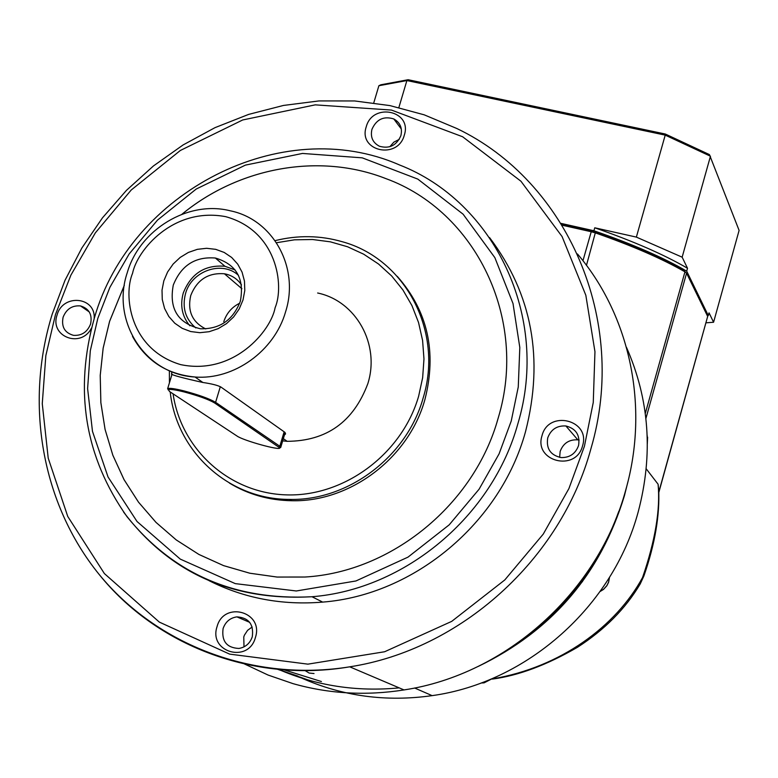 <?xml version="1.0" encoding="UTF-8"?>
<svg xmlns="http://www.w3.org/2000/svg" width="778" height="778" viewBox="0 0 778 778"><rect width="100%" height="100%" fill="white"/><g stroke="black" fill="none" stroke-linecap="round" stroke-linejoin="round"><path stroke-width="1.17" d="M492.649 678.824C560.695 667.281 616.011 626.29 642.55 577.539C655.27 540.545 660.454 509.434 658.081 484.217L646.236 468.833M658.081 484.217L658.674 489.148C659.89 515.036 655.047 543.725 644.155 575.205L639.711 584.793M562.202 225.221L591.231 231.737L582.955 260.737M645.905 418.486L686.575 273.185L684.961 271.823C662.243 258.792 632.485 245.858 595.695 233.001L591.231 231.737L591.912 230.677L561.346 223.831M686.575 273.185L707.669 316.422L658.83 491.939M645.293 413.468L684.961 271.823L684.154 270.267C661.611 257.333 632.106 244.487 595.617 231.737L591.912 230.677M658.849 492.386L707.669 316.422M321.402 681.538L283.824 669.78M278.339 669.313C316.325 685.768 356.606 691.953 399.182 687.878M478.266 666.396C551.777 630.977 600.48 574.145 624.374 495.897L627.836 482.088M301.699 678.085C342.699 696.271 386.17 702.126 432.121 695.639C527.076 682.52 612.899 606.393 638.193 511.905C653.394 454.391 649.474 399.513 626.446 347.28M304.986 670.539L309.158 673.058L314.02 673.544M408.149 79.726L380.812 84.792L378.886 85.726L406.894 80.552L408.149 79.726L665.336 134.03L709.429 154.598L739.1 230.405L713.582 322.248L709.05 312.863L708.301 315.576L686.692 271.152L687.509 268.254L682.15 257.178L710.46 156.213L665.219 135.129L665.336 134.03M398.871 107.539L406.894 80.552L665.219 135.129L636.365 237.105L594.752 227.798L593.906 230.755L561.084 223.403M378.886 85.726L373.761 102.881M636.365 237.105L682.15 257.178M713.582 322.248L706.025 322.821M707.387 315.849L708.301 315.576M686.692 271.152C663.381 257.586 632.456 244.117 593.906 230.755M594.752 227.798C633.292 241.17 664.208 254.659 687.509 268.254M244.37 663.916L268.099 675.061L293.043 683.648C328.977 693.83 365.971 695.921 404.025 689.93C506.235 674.516 598.37 591.825 625.794 489.829C649.523 406.505 629.986 315.712 577.48 253.968M505.068 651.517C559.09 617.878 596.998 571.169 618.792 511.379M277.308 669.216L297.896 676.111M278.193 669.304L307.222 679.671M582.566 445.794C590.891 419.848 548.402 409.442 542.013 435.699C533.552 461.49 576.09 472.256 582.566 445.794M578.55 445.561C580.223 435.135 576.002 428.6 565.888 425.965C556.951 425.469 550.902 429.446 547.731 437.878C546.059 448.663 550.523 455.237 561.133 457.581C569.759 457.717 575.564 453.7 578.55 445.561M404.317 135.139C412.505 110.622 372.594 102.083 366.224 126.843C357.909 151.233 397.859 160.083 404.317 135.139M400.884 135.644C402.576 128.137 400.213 122.574 393.785 118.946C383.71 115.844 376.426 119.306 371.933 129.343C370.211 137.054 372.711 142.685 379.44 146.245C389.399 149.026 396.547 145.496 400.884 135.644M94.148 318.737C96.102 296.681 62.775 293.403 57.105 314.964C49.296 336.631 81.165 348.826 91.522 327.985M90.579 324.018C92.465 314.604 89.12 308.574 80.542 305.939C72.257 305.219 66.441 308.963 63.115 317.181C61.209 326.77 64.662 332.819 73.482 335.337C81.641 335.872 87.34 332.099 90.579 324.018M255.427 637.483C264.005 611.732 223.782 600.577 217.043 626.679C208.339 652.275 248.59 663.78 255.427 637.483M252.276 636.783C253.929 624.374 248.804 617.732 236.891 616.866C230.074 617.897 225.474 621.797 223.092 628.566C221.448 641.228 226.729 647.85 238.934 648.453C245.537 647.277 249.981 643.387 252.276 636.783M209.068 580.68C244.166 598.321 282.035 605.459 322.675 602.104C414.236 595.034 500.633 522.855 525.539 431.596C544.133 358.707 532.142 294.035 489.566 237.591M579.124 440.095L577.83 439.852C569.126 439.366 563.233 443.236 560.15 451.454L559.645 457.376M399.231 139.379L393.843 142.16L389.827 146.731M252.16 626.99L247.579 630.345L244.418 635.149L243.767 636.958L244 646.868M124.324 285.302L109.61 321.333L103.153 348.136L100.216 375.395L100.848 402.654L105.079 429.427L112.839 455.237L124.033 479.637L138.503 502.16L155.999 522.388L176.256 539.932L198.905 554.442L223.568 565.616L249.806 573.211L277.114 577.052L304.995 577.023C391.704 572.112 474.58 504.251 498.27 417.776C528.35 318.64 475.436 211.11 385.8 178.58C319.418 152.498 238.992 167.221 181.984 214.232M385.8 178.58L385.81 178.59C319.388 152.478 238.953 167.221 181.935 214.251M124.334 285.254L109.591 321.324L103.163 348.136L100.226 375.404L100.868 402.664L105.088 429.437L112.849 455.247L124.052 479.637L138.513 502.17L156.018 522.398L176.266 539.942L198.915 554.451L223.587 565.625L249.816 573.221L277.124 577.062L305.015 577.033M229.481 483.119C248.328 494.477 269.081 500.351 291.731 500.731C350.188 502.257 408.771 457.999 424.905 399.581C437.012 352.074 427.793 310.996 397.266 276.355M275.081 240.645C297.886 235.014 320.303 235.374 342.33 241.744C405.105 258.802 443.82 331.389 423.154 397.957C406.972 456.54 348.223 500.935 289.601 499.408C228.654 499.602 176.47 451.483 170.217 391.947M169.439 382.805L169.371 370.902M276.511 242.736L294.483 239.819L312.552 239.507L330.358 241.832L347.523 246.752L363.686 254.192L378.516 264.005L391.684 275.995L402.907 289.941L411.922 305.55L418.535 322.491L422.59 340.433L423.971 358.959L422.649 377.7L418.632 396.235C402.138 453.555 345.053 496.306 287.549 494.905C229.987 493.855 181.196 449.83 173.066 393.824M171.685 375.443L171.685 374.121M171.685 373.887L171.724 371.865M172.016 374.354L171.471 373.965C171.763 375.045 182.237 377.884 202.873 382.484C211.82 383.807 217.869 385.343 221.001 387.094L284.748 432.237L285.575 433.91L284.427 435.028M282.686 440.863L287.16 441.321C326.604 441.087 353.494 421.861 367.848 383.642C380.316 344.177 355.935 300.94 317.638 293.005M169.448 391.441L168.466 389.603C170.382 389.039 175.624 389.827 184.182 391.956C198.487 395.798 208.621 399.464 214.572 402.936L279.808 447.895C280.469 450.9 243.29 440.581 237.027 436.04L169.448 391.441M168.145 389.856L167.902 388.533C169.886 387.94 175.303 388.747 184.162 390.955C198.964 394.932 209.447 398.725 215.603 402.323L279.827 446.271L280.79 447.369L280.002 447.788M243.008 299.968L244.788 290.544L244.467 281.111L242.075 272.164L237.737 264.15L231.679 257.469L224.21 252.451L215.71 249.339L206.608 248.289L197.34 249.339L188.393 252.432L180.195 257.421L173.144 264.043L167.601 271.979L163.827 280.839L162.018 290.175L162.271 299.54L164.576 308.458L168.816 316.49L174.787 323.23L182.208 328.335L190.698 331.545L199.839 332.692L209.165 331.7L218.21 328.637L226.505 323.629L233.633 316.947L239.235 308.924L243.008 299.968M240.334 301.29C244.642 278.67 236.337 264.248 215.389 258.033C195.21 256.38 181.177 265.395 173.28 285.079C168.865 308.788 177.909 323.347 200.393 328.773C219.707 329.269 233.021 320.118 240.334 301.29M235.112 269.947L224.92 266.271C204.954 264.617 191.077 273.516 183.287 292.966C179.883 305.433 182.052 316.364 189.822 325.758M238.476 275.363C222.245 260.183 191.641 270.773 185.543 293.52C181.935 307.602 185.358 319.077 195.813 327.937M241.491 284.874C237.358 278.835 231.659 275.14 224.414 273.778C208.251 272.524 197.029 279.759 190.746 295.504C187.255 311.044 192.254 322.18 205.742 328.929M239.702 303.196C231.825 307.135 226.515 313.301 223.772 321.693M497.054 421.9L498.28 417.786M285.011 432.442L285.575 433.91M586.466 265.347L595.617 231.737M647.247 443.868L647.179 435.32M600.198 591.406L603.543 589.296L606.85 585.63L608.591 582.09L609.466 577.451M481.193 682.987L484.052 682.86L493.223 678.163M582.177 580.826L582.45 581.74M404.025 689.93L349.721 666.824C253.502 682.325 156.845 645.118 99.03 574.3C41.438 503.142 24.595 403.383 52.194 314.186L65.051 280.226L81.894 247.958L102.463 217.859L126.435 190.386L153.451 165.947L183.122 144.932L215 127.65L248.61 114.415L283.455 105.448L318.99 100.926L354.671 100.955L389.934 105.594L424.195 114.823L456.89 128.535C567.172 181.167 628.896 320.137 590.92 448.741C560.87 559.615 460.488 649.854 349.721 666.824C253.511 683.172 156.077 645.555 98.971 574.222M55.471 314.555L70.886 275.149L95.334 232.875L131.229 189.997L180.34 150.475L242.697 119.968L315.255 104.855L391.451 110.068L462.618 136.753L520.939 181.225L562.076 236.541L585.834 295.28L594.956 351.695L593.264 402.45L584.424 446.261L568.903 488.594L543.258 534.097L504.786 579.95L451.707 621.379L384.624 651.75L307.894 664.149L229.627 654.123L159.334 622.108L104.388 573.571L67.754 516.456L48.217 458.154L42.265 403.685L45.844 355.585L55.471 314.555M97.804 318.397L109.902 287.315L129.158 253.959L157.467 220.145L196.221 189.035L245.391 165.121L302.486 153.441L362.247 157.846L417.815 179.105L463.114 214.203L494.847 257.615L513.013 303.527L519.811 347.484L518.265 386.967L511.243 420.995L499.077 453.875L479.092 489.197L449.198 524.839L408.012 557.126L355.954 580.962L296.301 590.979L235.277 583.626L180.253 559.1L137.025 521.503L108.045 476.992L92.475 431.352L87.613 388.582L90.306 350.732L97.804 318.397M322.675 602.104L311.988 596.736C235.005 600.665 173.338 573.97 126.979 516.65C84.841 456.812 73.968 390.595 94.371 318.017C130.227 191.719 281.675 113.394 399.289 164.868C494.477 201.706 550.036 317.074 517.924 423.553C492.591 516.193 404.861 589.51 311.988 596.736C232.369 601.122 169.575 572.9 123.605 512.08M132.571 273.282C137.045 250.516 172.949 206.724 225.659 216.654C277.279 230.803 284.476 285.623 275.111 307.728C270.9 330.981 233.692 375.686 180.632 364.619C129.099 349.254 123.352 294.813 132.571 273.282M202.873 382.484L195.035 377.009C144.786 374.481 110.991 320.662 127.213 272.815C139.563 229.714 187.965 199.995 230.239 210.799C272.874 219.318 299.822 267.457 285.594 311.784C274.478 351.024 233.847 380.17 195.035 377.009C166.745 374.315 145.894 360.759 132.484 336.359M214.572 402.936L215.603 402.323L220.32 386.676M284.135 431.8L279.827 446.271L278.874 446.835M492.348 679.087C518.459 675.615 546.827 665.025 577.451 647.296C604.642 629.742 625.541 608.649 640.168 584.015M643.912 575.934L640.158 584.074M647.607 437.119L647.286 443.946M609.495 577.393L608.62 582.168L606.869 585.727L603.534 589.393L600.149 591.484M432.121 695.639L414.596 687.995M482.973 682.316L484.052 682.86L493.398 678.085M577.83 439.852L565.888 425.965M401.331 129.022L393.785 118.946M89.275 311.949L80.542 305.939M249.689 622.351L236.891 616.866M291.731 500.731L289.601 499.408M287.16 441.321L283.348 438.656M168.466 389.603L167.902 388.533M215.389 258.033L224.92 266.271M241.9 288.716L224.414 273.778M172.084 374.121L167.64 388.699M284.933 433.336L280.78 447.262M279.808 447.895L280.79 447.369"/></g></svg>

